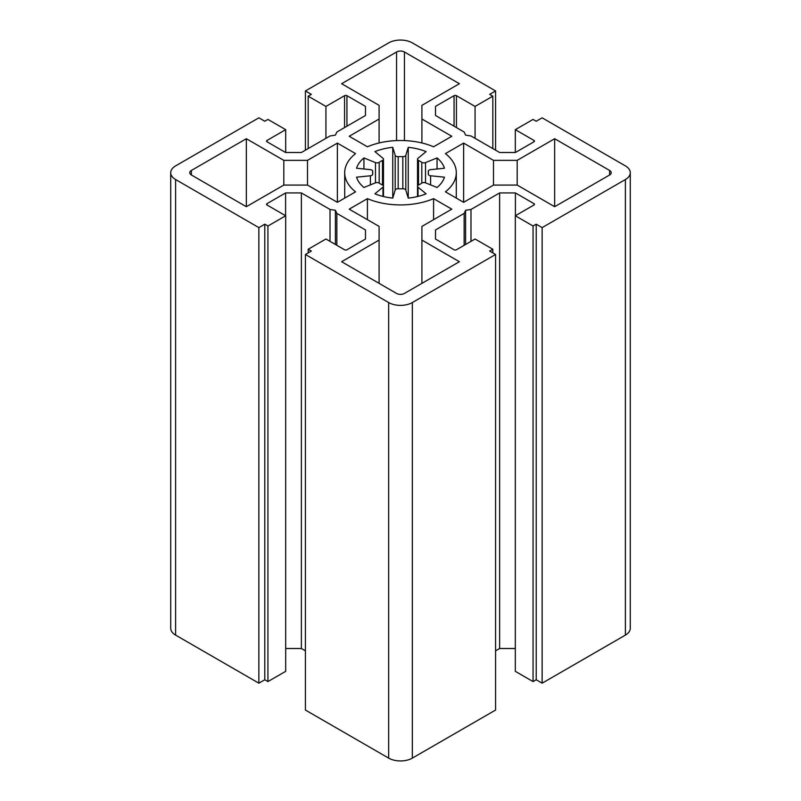 <?xml version="1.0" encoding="UTF-8"?>
<svg xmlns="http://www.w3.org/2000/svg" width="801" height="801" viewBox="0 0 801 801"><rect width="100%" height="100%" fill="white"/><g stroke="black" fill="none" stroke-linecap="round" stroke-linejoin="round"><path stroke-width="1.2" d="M402.823 188.766A2.793 1.612 180 0 1 405.036 189.236A2.793 1.612 180 0 1 405.807 190.087L408.25 198.097A44.636 25.772 0 0 0 426.102 193.822L418.032 187.174A2.793 1.612 180 0 1 417.521 186.243A2.793 1.612 180 0 1 418.512 185.011A27.895 16.11 0 0 0 421.807 183.119A2.793 1.612 180 0 1 425.531 182.838L437.066 187.494A44.636 25.772 0 0 0 444.455 177.191L430.598 175.779A2.793 1.612 180 0 1 428.295 174.197A2.793 1.612 180 0 1 428.305 174.057A27.895 16.11 0 0 0 428.395 172.716A27.895 16.11 0 0 0 428.305 171.374A2.793 1.612 180 0 1 428.295 171.234A2.793 1.612 180 0 1 430.598 169.652L444.455 168.24A44.636 25.772 0 0 0 437.066 157.937L425.531 162.593A2.793 1.612 180 0 1 421.807 162.313A27.895 16.11 0 0 0 420.225 161.331A27.895 16.11 0 0 0 418.512 160.42A2.793 1.612 180 0 1 417.521 159.189A2.793 1.612 180 0 1 418.032 158.268L426.102 151.609A44.636 25.772 0 0 0 408.25 147.334L405.807 155.344A2.793 1.612 180 0 1 402.823 156.666A27.895 16.11 0 0 0 398.177 156.666A2.793 1.612 180 0 1 395.193 155.344L392.75 147.334A44.636 25.772 0 0 0 374.898 151.609L382.968 158.268A2.793 1.612 180 0 1 383.479 159.189A2.793 1.612 180 0 1 382.488 160.42A27.895 16.11 0 0 0 379.193 162.313A2.793 1.612 180 0 1 375.469 162.593L363.934 157.937A44.636 25.772 0 0 0 356.545 168.24L370.402 169.652A2.793 1.612 180 0 1 371.894 170.102A2.793 1.612 180 0 1 372.705 171.234A2.793 1.612 180 0 1 372.695 171.374A27.895 16.11 0 0 0 372.605 172.716A27.895 16.11 0 0 0 372.695 174.057A2.793 1.612 180 0 1 372.705 174.197A2.793 1.612 180 0 1 370.402 175.779L356.545 177.191A44.636 25.772 0 0 0 363.934 187.494L375.469 182.838A2.793 1.612 180 0 1 379.043 183.018A2.793 1.612 180 0 1 379.193 183.119A27.895 16.11 0 0 0 382.488 185.011A2.793 1.612 180 0 1 382.658 185.101A2.793 1.612 180 0 1 383.479 186.243A2.793 1.612 180 0 1 382.968 187.174L374.898 193.822A44.636 25.772 0 0 0 392.75 198.097L395.193 190.087A2.793 1.612 180 0 1 398.177 188.766A27.895 16.11 0 0 0 402.823 188.766L402.823 156.666M367.409 198.648L349.206 209.161L379.093 226.413L379.093 240.08L341.616 261.717L396.555 293.436A5.577 3.224 0 0 0 404.445 293.436L459.384 261.717L421.907 240.08L421.907 226.413L451.794 209.161L433.591 198.648A55.8 32.21 180 0 1 367.409 198.648L367.409 219.664M609.601 170.443L554.662 138.723L517.186 160.36L493.506 160.36L463.629 143.109L445.426 153.612A55.8 32.21 180 0 1 456.3 172.716A55.8 32.21 180 0 1 445.426 191.819L463.629 202.323L493.506 185.071L517.186 185.071L554.662 206.708L609.601 174.998A5.577 3.224 0 0 0 611.233 172.716A5.577 3.224 0 0 0 609.601 170.443L609.601 174.998M412.335 42.884A16.741 9.662 0 0 0 388.665 42.884L305.421 90.944L311.339 94.358L308.175 96.18L325.937 106.433L344.57 95.669A1.672 0.971 180 0 1 346.943 95.669L365.486 106.373L365.486 115.484L336.851 132.025L335.399 135.129L330.012 135.97L301.376 152.5L285.597 152.5L267.053 141.797A1.672 0.971 180 0 1 266.563 141.106A1.672 0.971 180 0 1 267.053 140.425L285.687 129.662L267.935 119.419L264.781 121.241L258.863 117.817L175.619 165.887A16.741 9.662 0 0 0 170.713 172.716A16.741 9.662 0 0 0 175.619 179.544L258.863 227.614L264.781 224.19L267.935 226.012L285.687 215.769L267.053 205.006A1.672 0.971 180 0 1 266.563 204.325A1.672 0.971 180 0 1 267.053 203.634L285.597 192.931L301.376 192.931L330.012 209.461L335.399 210.303L336.851 213.406L365.486 229.947L365.486 239.058L346.943 249.762A1.672 0.971 180 0 1 344.57 249.762L325.937 238.998L308.175 249.251L311.339 251.073L305.421 254.488L388.665 302.548A16.741 9.662 0 0 0 412.335 302.548L495.579 254.488L489.661 251.073L492.825 249.251L475.063 238.998L456.43 249.762A1.672 0.971 180 0 1 454.057 249.762L435.514 239.058L435.514 229.947L464.149 213.406L465.601 210.303L470.988 209.461L499.624 192.931L515.403 192.931L533.947 203.634A1.672 0.971 180 0 1 534.437 204.325A1.672 0.971 180 0 1 533.947 205.006L515.313 215.769L533.065 226.012L536.219 224.19L542.137 227.614L625.381 179.544A16.741 9.662 0 0 0 630.287 172.716A16.741 9.662 0 0 0 625.381 165.887L542.137 117.817L536.219 121.241L533.065 119.419L515.313 129.662L533.947 140.425A1.672 0.971 180 0 1 534.437 141.106A1.672 0.971 180 0 1 533.947 141.797L515.403 152.5L499.624 152.5L470.988 135.97L465.601 135.129L464.149 132.025L435.514 115.484L435.514 106.373L454.057 95.669A1.672 0.971 180 0 1 456.43 95.669L475.063 106.433L492.825 96.18L489.661 94.358L495.579 90.944L412.335 42.884M433.591 146.783L451.794 136.27L421.907 119.019L421.907 105.352L459.384 83.715L404.445 51.995A5.577 3.224 0 0 0 396.555 51.995L341.616 83.715L379.093 105.352L379.093 119.019L349.206 136.27L367.409 146.783A55.8 32.21 180 0 1 433.591 146.783M191.399 174.998L246.338 206.708L283.814 185.071L307.494 185.071L337.371 202.323L355.574 191.819A55.8 32.21 180 0 1 344.7 172.716A55.8 32.21 180 0 1 355.574 153.612L337.371 143.109L307.494 160.36L283.814 160.36L246.338 138.723L191.399 170.443A5.577 3.224 0 0 0 189.767 172.716A5.577 3.224 0 0 0 191.399 174.998L191.399 170.443M515.313 215.769L515.313 671.338L533.065 681.581L536.219 679.759L542.137 683.183L625.381 635.113A16.741 9.662 0 0 0 630.287 628.284L630.287 172.716M495.579 650.833L499.624 648.5L515.313 648.5M305.421 254.488L305.421 710.056L388.665 758.116A16.741 9.662 0 0 0 412.335 758.116L495.579 710.056L495.579 254.488M285.687 648.5L301.376 648.5L305.421 650.833M170.713 172.716L170.713 628.284A16.741 9.662 0 0 0 175.619 635.113L258.863 683.183L264.781 679.759L267.935 681.581L285.687 671.338L285.687 215.769M305.421 90.944L305.421 150.167M308.175 96.18L308.175 148.575M325.937 106.433L325.937 138.323M365.486 106.373L365.486 115.484M285.687 129.662L285.687 152.5M258.863 227.614L258.863 683.183M264.781 224.19L264.781 679.759M267.935 226.012L267.935 681.581M285.597 192.931L285.597 215.709M301.376 192.931L301.376 648.5M330.012 209.461L330.012 241.351M335.399 210.303L335.399 244.465M336.851 213.406L336.851 245.296M365.486 229.947L365.486 239.058M308.175 249.251L308.175 252.896M492.825 249.251L492.825 252.896M435.514 229.947L435.514 239.058M464.149 213.406L464.149 245.296M465.601 210.303L465.601 244.465M470.988 209.461L470.988 241.351M499.624 192.931L499.624 648.5M515.403 192.931L515.403 215.709M533.065 226.012L533.065 681.581M536.219 224.19L536.219 679.759M542.137 227.614L542.137 683.183M515.313 129.662L515.313 152.5M435.514 106.373L435.514 115.484M475.063 106.433L475.063 138.323M492.825 96.18L492.825 148.575M495.579 90.944L495.579 150.167M437.066 157.937L437.066 168.991M408.25 147.334L408.25 198.097M392.75 147.334L392.75 198.097M363.934 157.937L363.934 168.991M554.662 138.723L554.662 206.708M517.186 160.36L517.186 185.071M493.506 160.36L493.506 185.071M463.629 143.109L463.629 202.323M421.907 119.019L421.907 142.968M379.093 119.019L379.093 142.968M433.591 198.648L433.591 219.664M379.093 240.08L379.093 283.364M421.907 240.08L421.907 283.364M337.371 143.109L337.371 202.323M307.494 160.36L307.494 185.071M283.814 160.36L283.814 185.071M246.338 138.723L246.338 206.708M421.807 162.313L421.807 183.119M344.57 95.669L344.57 127.559M346.943 95.669L346.943 126.188M267.053 140.425L267.053 141.797M175.619 179.544L175.619 635.113M267.053 203.634L267.053 205.006M388.665 302.548L388.665 758.116M412.335 302.548L412.335 758.116M533.947 203.634L533.947 205.006M625.381 179.544L625.381 635.113M533.947 140.425L533.947 141.797M454.057 95.669L454.057 126.188M456.43 95.669L456.43 127.559M430.598 175.779L430.598 184.881M428.305 174.328L428.295 171.234M428.305 171.374L428.305 174.057M425.531 162.593L425.531 182.838M418.512 160.42L418.512 185.011M405.807 155.344L405.807 190.087M398.177 156.666L398.177 188.766M395.193 155.344L395.193 190.087M382.488 160.42L382.488 185.011M379.193 162.313L379.193 183.119M375.469 162.593L375.469 182.838M372.695 171.374L372.695 174.057M372.695 174.328L372.705 171.234M370.402 175.779L370.402 184.881M382.968 187.174L382.968 196.415M418.032 187.174L418.032 196.415M404.445 51.995L404.445 140.586M396.555 51.995L396.555 140.586M417.521 159.189L417.521 196.535M383.479 159.189L383.479 196.535M456.3 172.716L456.3 198.097M344.7 172.716L344.7 198.097"/></g></svg>

